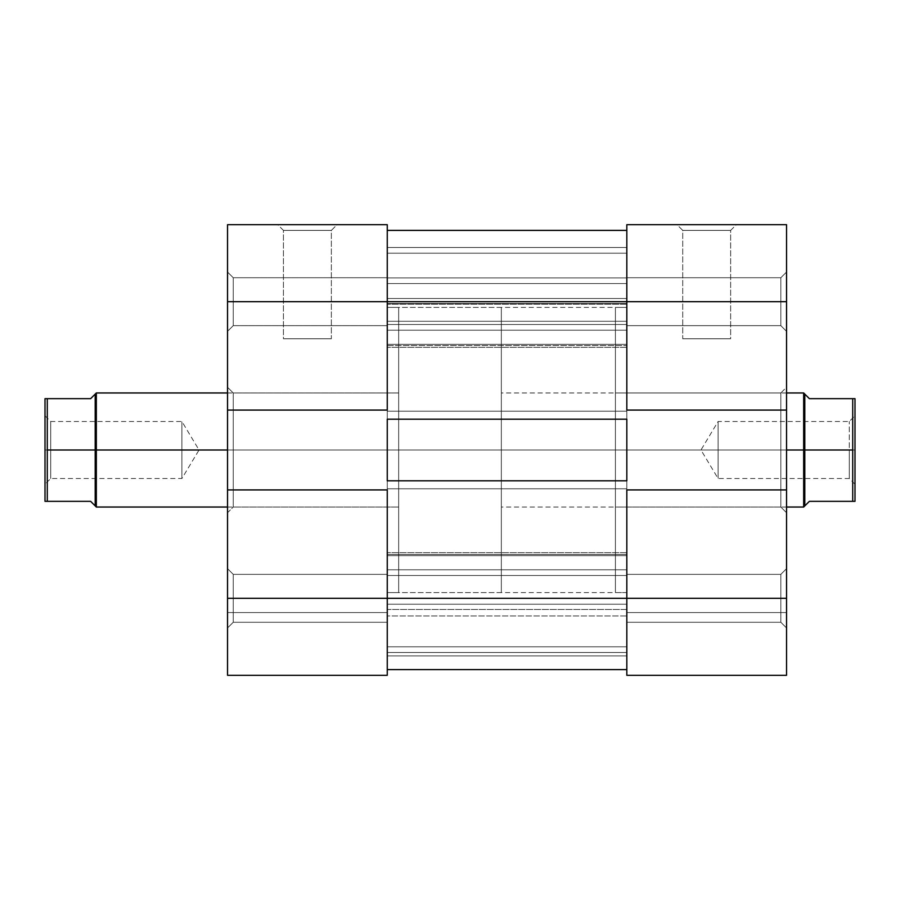 <?xml version="1.0" encoding="UTF-8"?>
<svg xmlns="http://www.w3.org/2000/svg" width="900" height="900" viewBox="0 0 900 900"><rect width="100%" height="100%" fill="white"/><g stroke="black" fill="none" stroke-linecap="round" stroke-linejoin="round"><path stroke-width="0.67" stroke-dasharray="4.5 3.38" d="M233.235 277.729L233.235 325.642L227.531 331.358L227.531 272.025L233.235 277.729L233.235 325.642L227.531 331.358L227.531 272.025L233.235 277.729L387.259 277.729L387.259 325.642L233.235 325.642L233.235 277.729L387.259 277.729L387.259 325.642L233.235 325.642L233.235 277.729L233.235 325.642L387.259 325.642L387.259 301.691L387.259 410.074L227.531 410.074L227.531 301.691L387.259 301.691L387.259 675.315L227.531 675.315L387.259 675.315L387.259 612.574L387.259 675.315L227.531 675.315L227.531 224.685L387.259 224.685L387.259 325.642L387.259 277.729L387.259 325.642L387.259 277.729L233.235 277.729L233.235 325.642L387.259 325.642L387.259 277.729L233.235 277.729L227.531 272.025L227.531 331.358L227.531 272.599L227.531 331.358L233.235 325.642L233.235 277.729L227.531 272.025L227.531 331.358L233.235 325.642L233.235 277.729M233.235 574.358L233.235 622.271L227.531 627.975L227.531 568.642L233.235 574.358L233.235 622.271L227.531 627.975L227.531 568.642L233.235 574.358L387.259 574.358L387.259 622.271L233.235 622.271L233.235 574.358L387.259 574.358L387.259 622.271L233.235 622.271L233.235 574.358L233.235 622.271L387.259 622.271L387.259 574.358L387.259 622.271L387.259 574.358L387.259 622.271L387.259 574.358L233.235 574.358L233.235 622.271L387.259 622.271L387.259 574.358L233.235 574.358L227.531 568.642L227.531 627.975L227.531 569.216L227.531 627.975L233.235 622.271L233.235 574.358L227.531 568.642L227.531 627.975L233.235 622.271L233.235 574.358M233.235 392.963L233.235 507.037L227.531 512.741L227.531 387.259L233.235 392.963L398.666 392.963L398.666 507.037L233.235 507.037L233.235 392.963L233.235 507.037L398.666 507.037L398.666 450L398.666 592.605L398.666 307.395L387.259 307.395L387.259 592.605L398.666 592.605L387.259 592.605L387.259 307.395L387.259 592.605L387.259 307.395L398.666 307.395L398.666 592.605L398.666 392.963L398.666 507.037L398.666 392.963L233.235 392.963L227.531 387.259L227.531 512.741L227.531 388.463L227.531 512.741L233.235 507.037L233.235 392.963M331.358 230.389L283.433 230.389L277.729 224.685L337.061 224.685L331.358 230.389L331.358 338.771L283.433 338.771L283.433 230.389L331.358 230.389L283.433 230.389L283.433 338.771L331.358 338.771L331.358 230.389L337.061 224.685L277.729 224.685L336.488 224.685L277.729 224.685L283.433 230.389L331.358 230.389M804.803 394.099L804.803 450L501.334 450L501.334 392.963L501.334 477.821L501.334 422.179L501.334 450L398.666 450L398.666 438.874L398.666 477.821L398.666 422.179L398.666 592.605L398.666 450L501.334 450L501.334 307.395L501.334 592.605L501.334 450L501.334 507.037L501.334 450L786.544 450L786.544 437.76L786.544 512.741L786.544 387.259L780.84 392.963L780.84 507.037L786.544 512.741L786.544 450L227.531 450L398.666 450L398.666 307.395L398.666 450L96.334 450L96.334 392.963L96.334 450L95.198 450L95.198 394.099L95.198 505.901L90.63 501.334L45 501.334L45 450L47.284 450L47.284 501.334L45 501.334L45 450L50.704 450L50.704 478.519L50.704 450L45 450L45 484.223L45 398.666L90.63 398.666L95.198 394.099L90.63 398.666L47.284 398.666L47.284 450L47.284 398.666L45 398.666L45 484.223L45 415.777L45 450L181.901 450L181.901 478.519L181.901 450L50.704 450L50.704 478.519L50.704 450L181.901 450C181.901 486.799 181.901 486.799 181.901 450C181.901 486.799 181.901 486.799 181.901 450L199.035 450L181.901 450C181.901 413.201 181.901 413.201 181.901 450C181.901 413.201 181.901 413.201 181.901 450L50.704 450L50.704 421.481L50.704 450L45 450L45 415.777L45 450L47.284 450L47.284 501.334L90.63 501.334L95.198 505.901L95.198 450L96.334 450L96.334 507.037L96.334 450L398.666 450L398.666 392.963L398.666 450L803.666 450L803.666 507.037L803.666 450L804.803 450L804.803 505.901L804.803 394.099L809.37 398.666L855 398.666L855 450L852.716 450L852.716 398.666L855 398.666L855 450L849.296 450L849.296 421.481L849.296 450L855 450L855 415.777L855 501.334L809.37 501.334L804.803 505.901L809.37 501.334L852.716 501.334L852.716 450L852.716 501.334L855 501.334L855 415.777L855 450L718.099 450L718.099 421.481L718.099 450L849.296 450L849.296 421.481L849.296 450L718.099 450C718.099 413.201 718.099 413.201 718.099 450C718.099 413.201 718.099 413.201 718.099 450L700.965 450L718.099 450C718.099 486.799 718.099 486.799 718.099 450C718.099 486.799 718.099 486.799 718.099 450L849.296 450L849.296 478.519L849.296 450L855 450L855 484.223L855 450L852.716 450L852.716 398.666L809.37 398.666L805.95 395.246M227.531 675.315L227.531 612.574L227.531 675.315L387.259 675.315L227.531 675.315L227.531 489.926L387.259 489.926L387.259 598.309L227.531 598.309L387.259 598.309L387.259 675.315L387.259 612.574L387.259 675.315L227.531 675.315L227.531 612.574L387.259 612.574L227.531 612.574L387.259 612.574L227.531 612.574L227.531 675.315M227.531 224.685L387.259 224.685L387.259 301.691L227.531 301.691L227.531 224.685M331.358 338.771L283.433 338.771L331.358 338.771M227.531 489.926L387.259 489.926L227.531 489.926L387.259 489.926L387.259 410.074L227.531 410.074L387.259 410.074L227.531 410.074L387.259 410.074L227.531 410.074L227.531 489.926L387.259 489.926L227.531 489.926M387.259 450L387.259 592.605L387.259 450L626.827 450L387.259 450L387.259 307.395L387.259 592.605L387.259 450L626.827 450L626.827 592.605L626.827 307.395L626.827 450L387.259 450L387.259 307.395L387.259 450M387.259 669.611L626.827 669.611L387.259 669.611L387.259 480.803L626.827 480.803L626.827 598.309L387.259 598.309L626.827 598.309L626.827 669.611L387.259 669.611L626.827 669.611L626.827 480.803L626.827 598.309L626.827 480.803L626.827 488.79L626.827 480.803L387.259 480.803L387.259 669.611L387.259 480.803L387.259 669.611L387.259 655.92L387.259 669.611L626.827 669.611L626.827 598.309L626.827 669.611L626.827 615.994L626.827 669.611L626.827 655.92L387.259 655.92L387.259 615.994L387.259 669.611L387.259 655.92L626.827 655.92L387.259 655.92L626.827 655.92L626.827 615.994L387.259 615.994L387.259 655.92L387.259 615.994L626.827 615.994L387.259 615.994L626.827 615.994L626.827 655.92L387.259 655.92L626.827 655.92L387.259 655.92L626.827 655.92L626.827 669.611L387.259 669.611M626.827 419.197L626.827 301.691L387.259 301.691L387.259 419.197L387.259 230.389L626.827 230.389L626.827 419.197L387.259 419.197L387.259 301.691L626.827 301.691L626.827 230.389L387.259 230.389L387.259 488.79L387.259 480.803L387.259 488.79L387.259 480.803L626.827 480.803L387.259 480.803L626.827 480.803L626.827 488.79L387.259 488.79L626.827 488.79L387.259 488.79L626.827 488.79L626.827 480.803L387.259 480.803L387.259 488.79L626.827 488.79L387.259 488.79L626.827 488.79L387.259 488.79L387.259 411.21L387.259 419.197L626.827 419.197L626.827 230.389L626.827 488.79L626.827 411.21L387.259 411.21L626.827 411.21L387.259 411.21L626.827 411.21L626.827 419.197L387.259 419.197L387.259 411.21L626.827 411.21L387.259 411.21L626.827 411.21L387.259 411.21L387.259 419.197L626.827 419.197L626.827 411.21L626.827 419.197L387.259 419.197L626.827 419.197M387.259 303.48L387.259 247.5L387.259 304.223L387.259 247.5L387.259 303.446L626.827 303.48L626.827 304.223L626.827 247.5L626.827 304.223L626.827 247.5L626.827 304.223L626.827 298.519L387.259 298.519L387.259 304.223L387.259 303.48L626.827 303.48L626.827 283.567L387.259 283.567L387.259 253.204L387.259 347.276L387.259 247.5L387.259 347.276L387.259 247.5L387.259 330.21L626.827 330.21L626.827 247.5L626.827 347.276L626.827 247.5L626.827 345.532L387.259 345.532L387.259 347.321L387.259 344.351L626.827 344.351L626.827 347.321L626.827 345.532L387.259 345.532L387.259 330.21L626.827 330.21L387.259 330.21L626.827 330.21L626.827 324.506L387.259 324.506L626.827 324.506L626.827 301.691L387.259 301.691L626.827 301.691L626.827 247.5L387.259 247.5L626.827 247.5L387.259 247.5L626.827 247.5L626.827 253.204L387.259 253.204L626.827 253.204L626.827 321.277L387.259 321.277L387.259 253.204L387.259 344.351L626.827 344.351L626.827 321.277L387.259 321.277L626.827 321.277L626.827 344.351L387.259 344.351L387.259 347.321L387.259 345.532L626.827 345.532L626.827 330.21L387.259 330.21L387.259 247.5L626.827 247.5L626.827 301.691L387.259 301.691L626.827 301.691L626.827 324.506L387.259 324.506L626.827 324.506L626.827 330.21L387.259 330.21L626.827 330.21L387.259 330.21L387.259 345.532L626.827 345.532L626.827 347.321L626.827 344.351L387.259 344.351L387.259 321.277L626.827 321.277L626.827 253.204L387.259 253.204L626.827 253.204L626.827 247.5L387.259 247.5L387.259 298.519L626.827 298.519L626.827 253.204L387.259 253.204L626.827 253.204L626.827 247.5L387.259 247.5L626.827 247.5L387.259 247.5L387.259 253.204L387.259 247.5L626.827 247.5L387.259 247.5L626.827 247.5L626.827 253.204L387.259 253.204L626.827 253.204L626.827 277.92L387.259 277.92L626.827 277.92L626.827 283.567L387.259 283.567L387.259 304.223L387.259 298.519L626.827 298.519L626.827 304.223L626.827 303.48L387.259 303.48L387.259 283.567L626.827 283.567L626.827 303.48L387.259 303.48M387.259 652.5L387.259 552.724L387.259 652.5L387.259 552.724L387.259 652.5L626.827 652.5L626.827 552.724L626.827 652.5L626.827 552.724L626.827 652.5L626.827 598.309L387.259 598.309L387.259 652.5L387.259 604.226L626.827 604.226L626.827 555.649L387.259 555.649L387.259 552.679L387.259 554.467L626.827 554.467L626.827 569.79L387.259 569.79L387.259 598.309L626.827 598.309L626.827 575.494L387.259 575.494L626.827 575.494L626.827 569.79L387.259 569.79L626.827 569.79L387.259 569.79L387.259 554.467L626.827 554.467L626.827 552.679L626.827 555.649L387.259 555.649L387.259 604.226L626.827 604.226L626.827 609.457L387.259 609.457L626.827 609.457L626.827 646.796L387.259 646.796L626.827 646.796L626.827 652.5L387.259 652.5L626.827 652.5L387.259 652.5L387.259 598.309L626.827 598.309L626.827 652.5L387.259 652.5L626.827 652.5L387.259 652.5L626.827 652.5L626.827 646.796L387.259 646.796L387.259 652.5M626.827 450L626.827 307.395L626.827 592.605L615.42 592.605L615.42 307.395L626.827 307.395L626.827 450M626.827 609.457L387.259 609.457L387.259 646.796L626.827 646.796L626.827 604.226L387.259 604.226L387.259 609.457L626.827 609.457M387.259 555.649L626.827 555.649L626.827 604.226L387.259 604.226L387.259 555.649L626.827 555.649L626.827 552.679L626.827 554.467L387.259 554.467L387.259 552.679L387.259 555.649M387.259 569.79L626.827 569.79L626.827 554.467L387.259 554.467L387.259 569.79L626.827 569.79L387.259 569.79L626.827 569.79L626.827 575.494L387.259 575.494L387.259 569.79M626.827 598.309L387.259 598.309L387.259 575.494L626.827 575.494L626.827 598.309L786.544 598.309L786.544 489.926L626.827 489.926L626.827 224.685L786.544 224.685L786.544 675.315L786.544 612.574L786.544 675.315L626.827 675.315L786.544 675.315L626.827 675.315L626.827 574.358L626.827 622.271L780.84 622.271L786.544 627.975L786.544 568.642L780.84 574.358L780.84 622.271L786.544 627.975L786.544 568.642L780.84 574.358L780.84 622.271L780.84 574.358L626.827 574.358L626.827 622.271L780.84 622.271L780.84 574.358L626.827 574.358L626.827 607.477L626.827 598.309L786.544 598.309L786.544 568.642L786.544 675.315L786.544 612.574L626.827 612.574L626.827 675.315L626.827 612.574L626.827 675.315L786.544 675.315L626.827 675.315L626.827 598.309M626.827 283.567L626.827 277.92L387.259 277.92L387.259 283.567L626.827 283.567M626.827 253.204L387.259 253.204L387.259 277.92L626.827 277.92L626.827 247.5L387.259 247.5L387.259 253.204L626.827 253.204L387.259 253.204L387.259 247.5L626.827 247.5L387.259 247.5L626.827 247.5L626.827 298.519L387.259 298.519L387.259 253.204L626.827 253.204M780.84 277.729L780.84 325.642L786.544 331.358L786.544 272.025L780.84 277.729L780.84 325.642L786.544 331.358L786.544 272.025L780.84 277.729L626.827 277.729L626.827 325.642L780.84 325.642L780.84 277.729L626.827 277.729L626.827 325.642L780.84 325.642L780.84 277.729L780.84 325.642L626.827 325.642L626.827 277.729L626.827 325.642L626.827 277.729L626.827 325.642L626.827 277.729L780.84 277.729L780.84 325.642L626.827 325.642L626.827 277.729L780.84 277.729L786.544 272.025L786.544 331.358L786.544 272.599L786.544 331.358L780.84 325.642L780.84 277.729L786.544 272.025L786.544 331.358L780.84 325.642L780.84 277.729M682.729 230.389L730.643 230.389L736.357 224.685L677.025 224.685L682.729 230.389L682.729 338.771L730.643 338.771L730.643 230.389L682.729 230.389L730.643 230.389L730.643 338.771L682.729 338.771L682.729 230.389L677.025 224.685L736.357 224.685L677.599 224.685L736.357 224.685L730.643 230.389L682.729 230.389M615.42 392.963L615.42 507.037L780.84 507.037L780.84 392.963L615.42 392.963L615.42 394.054L615.42 392.963L780.84 392.963L780.84 507.037L615.42 507.037L615.42 450L615.42 592.605L626.827 592.605L626.827 307.395L615.42 307.395L615.42 592.605L615.42 392.963M626.827 410.074L626.827 489.926L786.544 489.926L626.827 489.926L786.544 489.926L786.544 301.691L626.827 301.691L626.827 410.074L786.544 410.074L626.827 410.074L626.827 489.926L626.827 410.074L786.544 410.074L626.827 410.074M626.827 622.271L626.827 574.358L780.84 574.358L780.84 622.271L626.827 622.271L626.827 574.358L780.84 574.358L780.84 622.271L626.827 622.271M615.42 307.395L615.42 422.179L615.42 307.395M786.544 437.76L786.544 387.259L786.544 437.76M786.544 627.975L786.544 604.091L786.544 627.975L780.84 622.271L780.84 574.358L786.544 568.642L786.544 627.975L780.84 622.271L780.84 574.358L786.544 568.642L786.544 627.975M786.544 301.691L626.827 301.691L626.827 224.685L786.544 224.685L786.544 301.691M682.729 338.771L730.643 338.771L682.729 338.771M786.544 489.926L626.827 489.926L786.544 489.926M626.827 675.315L786.544 675.315L786.544 612.574L626.827 612.574L786.544 612.574L626.827 612.574L626.827 675.315M780.84 392.963L786.544 387.259L786.544 512.741L780.84 507.037L780.84 392.963M398.666 422.179L398.666 310.14L398.666 422.179M398.666 477.821L398.666 592.605L398.666 477.821M398.666 461.126L398.666 507.037L398.666 461.126M398.666 438.874L398.666 392.963L398.666 438.874M718.099 450L718.099 478.519L718.099 450M849.296 450L849.296 478.519L849.296 450M803.666 450L803.666 392.963L803.666 450M501.334 422.179L501.334 307.395L501.334 422.179M501.334 477.821L501.334 592.605L501.334 477.821M501.334 461.126L501.334 507.037L501.334 461.126M181.901 450L181.901 421.481L181.901 450M50.704 450L50.704 421.481L50.704 450M398.666 450L398.666 507.037L398.666 450M387.259 592.605L626.827 592.605M387.259 307.395L626.827 307.395M626.827 347.321L387.259 347.321L626.827 347.321M626.827 552.679L387.259 552.679L626.827 552.679M626.827 304.223L387.259 304.223L626.827 304.223M227.531 392.963L398.666 392.963M45 415.777L50.704 421.481L181.901 421.481L199.035 450L181.901 478.519L50.704 478.519L45 484.223M786.544 507.037L501.334 507.037M501.334 592.605L398.666 592.605M855 484.223L849.296 478.519L718.099 478.519L700.965 450L718.099 421.481L849.296 421.481L855 415.777M501.334 307.395L398.666 307.395M786.544 392.963L501.334 392.963M227.531 507.037L398.666 507.037"/><path stroke-width="1.35" d="M387.259 598.309L227.531 598.309L227.531 489.926L387.259 489.926L387.259 598.309L387.259 489.926L227.531 489.926L227.531 675.315L387.259 675.315L387.259 598.309L227.531 598.309L227.531 675.315L387.259 675.315L387.259 598.309L626.827 598.309L387.259 598.309M387.259 224.685L227.531 224.685L227.531 489.926L227.531 301.691L387.259 301.691L387.259 224.685L227.531 224.685L227.531 301.691L387.259 301.691L387.259 410.074L387.259 224.685M387.259 410.074L227.531 410.074L387.259 410.074M626.827 669.611L387.259 669.611L626.827 669.611M387.259 419.197L626.827 419.197L626.827 480.803L387.259 480.803L387.259 419.197L626.827 419.197L626.827 480.803L387.259 480.803L387.259 419.197M626.827 301.691L387.259 301.691L626.827 301.691L626.827 410.074L786.544 410.074L786.544 301.691L626.827 301.691L626.827 410.074L786.544 410.074L786.544 224.685L626.827 224.685L626.827 301.691L786.544 301.691L786.544 224.685L626.827 224.685L626.827 301.691M626.827 230.389L387.259 230.389L626.827 230.389M786.544 675.315L626.827 675.315L786.544 675.315L786.544 410.074L786.544 489.926L626.827 489.926L626.827 675.315L626.827 598.309L786.544 598.309L786.544 489.926L626.827 489.926L626.827 598.309L786.544 598.309L786.544 675.315M96.334 450L227.531 450L96.334 450L96.334 392.963L96.334 450L95.198 450L96.334 450L96.334 507.037L96.334 450M95.198 394.099L95.198 450L47.284 450L47.284 501.334L90.63 501.334L95.198 505.901L95.198 394.099L90.63 398.666L45 398.666L45 501.334L90.63 501.334L95.198 505.901L95.198 450L47.284 450L47.284 398.666L47.284 501.334L45 501.334L45 398.666L90.63 398.666L96.334 392.963L227.531 392.963M803.666 450L786.544 450L803.666 450L803.666 507.037L803.666 450L804.803 450L803.666 450L803.666 392.963L803.666 450M786.544 392.963L803.666 392.963L804.803 394.099L804.803 450L852.716 450L852.716 398.666L855 398.666L855 501.334L852.716 501.334L852.716 450L852.716 501.334L809.37 501.334L804.803 505.901L804.803 450L852.716 450L852.716 398.666L809.37 398.666L804.803 394.099L804.803 505.901L809.37 501.334L855 501.334L855 398.666L809.37 398.666L805.95 395.246M804.803 505.901L803.666 507.037L786.544 507.037M227.531 507.037L96.334 507.037L95.198 505.901"/></g></svg>
